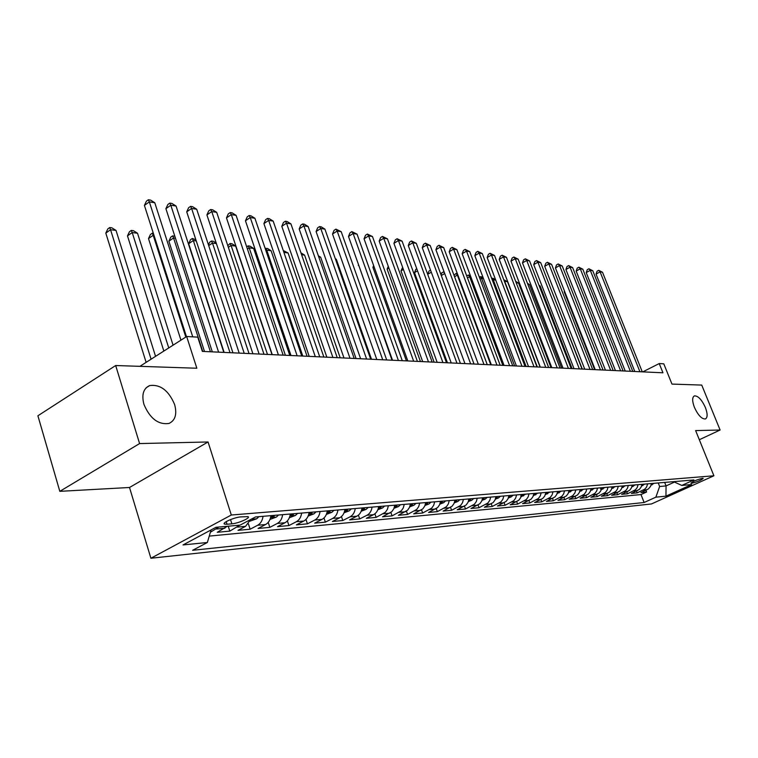 <?xml version="1.0" encoding="UTF-8"?>
<svg xmlns="http://www.w3.org/2000/svg" width="758" height="758" viewBox="0 0 758 758"><rect width="100%" height="100%" fill="white"/><g stroke="black" fill="none" stroke-linecap="round" stroke-linejoin="round"><path stroke-width="1.14" d="M694.413 407.368C692.092 401.067 692.092 397.239 694.413 395.875C698.061 395.742 701.709 399.589 705.357 407.425C707.697 413.716 707.707 417.563 705.376 418.966C701.728 419.127 698.08 415.251 694.413 407.368M143.935 404.374C141.452 394.681 143.376 388.409 149.696 385.557C160.383 384.202 168.693 390.531 174.624 404.535C177.192 414.2 175.287 420.519 168.92 423.476C158.27 424.897 149.942 418.53 143.935 404.374M702.581 478.307C696.574 479.795 692.689 481.444 690.917 483.263L691.533 483.31C697.521 481.823 701.406 480.174 703.178 478.364L702.581 478.307M150.899 558.248L651.482 503.947L713.903 475.778L231.313 515.014L150.899 558.248L129.514 487.489L208.062 441.971L139.586 443.572L59.816 491.336L129.514 487.489M59.816 491.336L37.9 415.772L115.68 365.527L196.834 368.236L186.667 336.505L139.898 366.332M699.331 439.735L720.1 430.013L701.737 385.083L671.967 384.088L663.79 363.821L659.223 363.556L642.803 371.865M139.586 443.572L115.68 365.527M227.324 526.279L217.271 532.296L229.797 531.121L228.234 526.194M250.519 519.59L245.583 526.346L238.012 530.354L250.131 529.217L248.425 523.901M270.947 515.648C270.35 519.865 268.569 522.821 265.613 524.517L258.09 528.468L269.829 527.36L268.218 522.385M290.314 514.009C289.717 518.169 287.945 521.078 285.017 522.745L277.542 526.639L288.921 525.569L287.386 520.888M309.075 512.427C308.487 516.52 306.734 519.391 303.816 521.03L296.387 524.868L307.426 523.835L305.967 519.42M327.267 510.892C326.679 514.919 324.936 517.742 322.046 519.372L314.665 523.153L325.371 522.148L323.979 517.979M344.918 509.404C344.331 513.374 342.597 516.151 339.726 517.752L332.402 521.495L342.787 520.519L341.451 516.558M362.04 507.955C361.452 511.868 359.737 514.606 356.885 516.189L349.609 519.874L359.699 518.927L358.42 515.175M378.659 506.552C378.081 510.409 376.385 513.109 373.552 514.673L366.322 518.311L376.12 517.382L374.888 513.81M394.804 505.188L393.8 508.789L391.829 511.659L382.553 516.785L392.076 515.885L390.891 512.474M410.485 503.871L409.491 507.415L407.539 510.248L398.329 515.298L407.586 514.436L406.449 511.167M425.74 502.582L424.745 506.079L422.812 508.874L413.669 513.858L422.67 513.014L421.562 509.888M440.559 501.332L439.583 504.771L437.66 507.538L428.583 512.465L437.338 511.641L436.276 508.637M454.99 500.109L454.014 503.511L452.109 506.23L443.098 511.1L451.616 510.295L450.584 507.405M469.022 498.925L468.056 502.279L466.161 504.97L457.216 509.774L465.516 508.997L464.512 506.211M482.694 497.769L481.728 501.085L479.852 503.738L470.974 508.485L479.056 507.727L478.08 505.036M495.997 496.651L495.05 499.92L493.183 502.535L484.371 507.225L492.236 506.486L491.288 503.88M508.959 495.552L508.021 498.783L506.164 501.37L497.419 506.003L505.093 505.283L504.165 502.762M521.599 494.481L520.661 497.674L518.823 500.223L510.143 504.809L517.619 504.108L516.719 501.663M533.916 493.449L532.988 496.594L531.159 499.115L522.546 503.644L529.833 502.961L528.961 500.583M545.931 492.435L544.708 496.102L542.747 498.432L534.636 502.507L541.752 501.834L540.899 499.541M557.642 491.44L556.732 494.51L554.932 496.973L546.442 501.398L553.378 500.744L552.544 498.518M569.078 490.473L568.168 493.505L566.387 495.94L557.954 500.318L564.729 499.683L563.914 497.513M580.24 489.535L579.339 492.529L577.568 494.936L569.201 499.266L575.815 498.641L575.019 496.537M591.136 488.616L590.236 491.572L588.483 493.951L580.173 498.233L586.635 497.627L585.858 495.58M601.776 487.716L600.886 490.644L599.142 492.994L590.899 497.229L597.209 496.632L596.442 494.642M612.17 486.835L611.289 489.734L609.555 492.056L601.369 496.244L607.537 495.666L606.798 493.723M622.327 485.982L621.456 488.844L619.731 491.146L611.602 495.277L617.637 494.718L616.908 492.833M632.248 485.139L631.386 487.972L629.68 490.246L621.607 494.339L627.51 493.79L626.8 491.951M641.96 484.324L641.097 487.119L639.401 489.374L631.395 493.42L637.165 492.88L636.464 491.099M186.667 336.505L197.753 337.139L202.348 351.399L662.947 372.803L659.223 363.556M227.03 524.252L231.872 523.825C238.372 523.399 251.23 517.657 247.961 516.634L240.817 516.89C234.288 517.278 221.241 523.105 224.624 524.11L227.03 524.252L226.206 521.637M673.54 481.652L681.793 485.433L693.911 479.937L255.493 516.956L240.078 525.133L215.964 527.303L183.019 544.945L207.36 542.491L192.636 550.299L644.111 502.507L655.869 497.172L659.631 486.494L666.055 485.916L674.478 482.079M681.793 485.433L691.656 484.542L665.95 496.158L655.869 497.172M218.863 527.037L210.392 532.23M209.246 536.105L641.003 494.557L646.602 491.999L645.92 490.255M652.25 483.452L651.69 484.087L651.473 483.519L650.601 486.285L648.497 488.863L640.965 492.529L646.602 491.999M647.673 483.841L646.546 487.119L644.717 489.213L637.165 492.88M638.103 484.646L637.241 487.46L635.545 489.715L627.51 493.79M628.306 485.48L627.435 488.313L625.729 490.606L617.637 494.718M618.291 486.323L617.41 489.194L615.695 491.506L607.537 495.666M608.039 487.186L607.158 490.094L605.424 492.435L597.209 496.632M597.541 488.076L596.66 491.013L594.907 493.373L586.635 497.627M586.806 488.976L585.906 491.951L584.143 494.349L575.815 498.641M575.805 489.905L574.905 492.918L572.688 495.723L564.729 499.683M564.539 490.862L563.63 493.903L561.839 496.357L553.378 500.744M552.989 491.838L552.08 494.917L550.27 497.4L541.752 501.834M541.155 492.833L540.236 495.959L538.417 498.461L529.833 502.961M529.027 493.856L528.099 497.021L526.26 499.56L517.619 504.108M516.586 494.908L515.648 498.11L513.801 500.678L505.093 505.283M503.814 495.988L502.876 499.228L501.01 501.834L492.236 506.486M490.72 497.096L489.763 500.375L487.887 503.009L479.056 507.727M477.265 498.224L476.308 501.559L474.423 504.222L465.516 508.997M463.451 499.399L462.484 502.772L460.589 505.472L451.616 510.295M449.267 500.593L448.291 504.013L446.377 506.751L437.338 511.641M434.685 501.824L433.699 505.292L431.766 508.068L422.67 513.014M419.686 503.094L418.7 506.6L416.748 509.414L407.586 514.436M404.27 504.392L403.265 507.955L401.304 510.807L392.076 515.885M388.399 505.728L387.395 509.348L385.415 512.237L376.12 517.382M372.064 507.111C371.496 510.987 369.781 513.706 366.938 515.269L359.699 518.927M355.246 508.533C354.668 512.465 352.944 515.222 350.082 516.814L342.787 520.519M337.916 509.992C337.338 513.981 335.604 516.785 332.724 518.396L325.371 522.148M320.056 511.498C319.469 515.554 317.725 518.396 314.826 520.026L307.426 523.835M301.646 513.052C301.049 517.174 299.287 520.054 296.369 521.712L288.921 525.569M282.639 514.663C282.042 518.842 280.271 521.769 277.333 523.446L269.829 527.36M263.035 516.321C262.429 520.566 260.638 523.541 257.682 525.247L250.131 529.217M239.803 525.161L229.797 531.121M208.062 441.971L231.313 515.014M720.1 430.013L695.626 430.582L713.903 475.778M664.671 482.401L666.055 485.916L665.95 496.158M658.238 482.95L659.631 486.494M211.075 529.918L207.36 542.491M641.003 494.557L644.111 502.507M192.75 336.855L149.335 201.884L154.765 202.727L202.727 351.418M186.459 336.637L144.408 205.418L149.335 201.884L148.379 199.752L150.558 200.093L154.765 202.727M144.408 205.418L146.408 201.173L148.379 199.752M155.551 356.345L116.031 230.432L110.545 229.712L105.807 233.113L146.123 362.362M105.807 233.113L107.816 228.916L109.711 227.552L110.545 229.712L151.079 359.207M109.711 227.552L111.9 227.845L116.031 230.432M218.607 352.157L170.806 205.219L176.064 206.034L223.818 352.394M212.316 351.864L165.898 208.687L170.806 205.219L169.811 203.116L171.914 203.438L176.064 206.034M165.898 208.687L167.85 204.499L169.811 203.116M239.187 353.105L191.603 208.441L196.701 209.236L244.228 353.342M232.933 352.821L186.724 211.861L191.603 208.441L190.571 206.366L192.608 206.688L196.701 209.236M186.724 211.861L188.619 207.73L190.571 206.366M259.113 354.033L211.757 211.577L216.693 212.344L263.992 354.261M252.897 353.749L206.906 214.921L211.757 211.577L210.686 209.521L212.666 209.824L216.693 212.344M206.906 214.921L208.753 210.857L210.686 209.521M278.423 354.934L231.304 214.609L236.098 215.348L283.151 355.151M272.245 354.649L226.471 217.906L231.304 214.609L230.205 212.572L232.119 212.875L236.098 215.348M226.471 217.906L228.272 213.898L230.205 212.572M173.07 345.174L137.52 233.246L132.205 232.545L127.486 235.89L163.842 351.058M127.486 235.89L129.438 231.758L131.323 230.413L132.205 232.545L168.75 347.931M131.323 230.413L133.455 230.697L137.52 233.246M249.979 521.172L256.744 518.747L258.885 516.672M154.016 235.406L153.201 235.293L148.502 238.581L180.944 340.162M251.675 518.974L254.887 517.278M148.502 238.581L150.406 234.506L152.282 233.189L153.201 235.293L185.805 337.054M152.282 233.189L153.353 233.331M269.981 519.42L276.424 517.06L278.546 515.004M175.468 238.211L173.563 237.965L168.882 241.196L204.499 351.494M272.52 515.516L271.459 517.25L274.86 515.317M168.882 241.196L170.739 237.178L172.606 235.88L173.563 237.965L210.421 351.769M172.606 235.88L174.852 236.297M289.357 517.733L295.487 515.421L297.6 513.403M196.256 240.93L193.318 240.551L188.666 243.725L224.131 352.413M291.754 513.896L290.693 515.601L294.028 513.697M188.666 243.725L190.466 239.765L192.324 238.495L193.318 240.551L230.015 352.678M192.324 238.495L195.858 239.746M297.136 355.805L250.263 217.546L254.915 218.276L301.722 356.014M290.996 355.521L245.459 220.786L250.263 217.546L249.136 215.547L251.002 215.831L254.915 218.276M245.459 220.786L247.222 216.835L249.136 215.547M308.127 516.075L313.973 513.829L316.067 511.84M310.401 512.313L309.33 514.009L312.599 512.133M216.39 243.564L212.486 243.053L249.031 353.569M208.45 244.872L209.625 242.276L211.473 241.025L213.358 241.271L216.229 243.072M211.473 241.025L212.486 243.053L208.696 245.62M315.29 356.648L268.664 220.407L273.183 221.109L319.743 356.857M309.188 356.364L263.898 223.591L268.664 220.407L267.508 218.418L269.317 218.702L273.183 221.109M263.898 223.591L265.603 219.697L267.508 218.418M326.357 514.417L331.89 512.285L333.975 510.324M328.479 510.788L327.409 512.455L330.611 510.608M272.008 354.63L235.681 246.094L231.105 245.497L267.479 354.422M227.807 245.668L230.062 243.489L231.891 243.725L235.681 246.094M230.062 243.489L231.105 245.497L228.357 247.335M332.904 357.463L286.533 223.184L290.92 223.866L337.225 357.662M326.84 357.179L281.796 226.31L286.533 223.184L285.359 221.222L287.111 221.497L290.92 223.866M281.796 226.31L283.464 222.473L285.359 221.222M344.037 512.806L349.286 510.797L351.352 508.864M346.018 509.31L344.947 510.958L348.083 509.139M289.793 355.464L253.646 248.444L249.202 247.866L285.387 355.256M246.691 246.833L248.131 245.876L249.903 246.113L253.646 248.444M248.131 245.876L249.202 247.866L247.43 249.031M349.997 358.259L303.892 225.875L308.155 226.538L354.194 358.458M343.98 357.975L299.183 228.963L303.892 225.875L302.688 223.932L304.403 224.207L308.155 226.538M299.183 228.963L300.812 225.173L302.688 223.932M361.187 511.252L366.161 509.348L368.217 507.434M363.035 507.869L361.964 509.499L365.053 507.699M307.066 356.26L271.099 250.727L266.778 250.168L302.793 356.061M265.196 248.52L267.413 248.434L271.099 250.727M265.688 248.198L266.778 250.168L265.935 250.718M366.607 359.027L320.767 228.499L324.907 229.134L370.681 359.216M360.628 358.752L316.086 231.531L320.767 228.499L319.544 226.576L321.202 226.832L324.907 229.134M316.086 231.531L317.668 227.788L319.544 226.576M377.844 509.736L382.553 507.936L384.59 506.05M379.569 506.477L378.488 508.078L381.52 506.316M323.856 357.046L288.078 252.954L283.918 252.405M283.274 250.528L288.078 252.954M382.733 359.785L337.168 231.038L341.195 231.664L386.694 359.965M376.802 359.5L332.516 234.023L337.168 231.038L335.927 229.143L341.195 231.664M332.516 234.023L334.07 230.337L335.927 229.143M394.018 508.277L398.481 506.562L400.499 504.714M394.53 506.676L397.514 504.961M395.619 505.122L394.605 506.353M340.181 357.804L304.593 255.114L301.599 254.726M300.964 252.869L304.593 255.114M398.414 360.505L353.114 233.521L357.037 234.127L402.271 360.685M392.521 360.24L348.49 236.458L353.114 233.521L351.854 231.635L357.037 234.127M348.49 236.458L350.006 232.82L351.854 231.635M409.727 506.856L413.963 505.235L415.971 503.407M410.201 505.397L413.063 503.653M411.224 503.805L410.324 504.885M356.061 358.543L320.662 257.218L318.777 256.971M318.36 255.787L320.662 257.218M413.66 361.215L368.634 235.928L372.453 236.515L417.402 361.395M407.804 360.941L364.048 238.817L368.634 235.928L367.365 234.07L372.453 236.515M364.048 238.817L365.527 235.226L367.365 234.07M425.001 505.472L429.009 503.937L430.999 502.137M425.446 504.098L428.175 502.374M426.384 502.526L425.589 503.473M371.505 359.254L336.306 259.264L335.472 259.151M335.282 258.63L336.306 259.264M428.488 361.907L383.738 238.268L387.452 238.846L432.136 362.078M422.68 361.632L379.18 241.12L383.738 238.268L382.449 236.43L387.452 238.846M379.18 241.12L380.63 237.576L382.449 236.43M439.858 504.127L443.648 502.687L445.628 500.896M440.057 502.8L442.88 501.133M441.137 501.275L440.493 502.061M442.918 362.58L398.452 240.551L402.072 241.12L446.471 362.741M437.148 362.305L393.923 243.365L398.452 240.551L397.145 238.732L402.072 241.12M393.923 243.365L395.335 239.86L397.145 238.732M454.307 502.829L457.898 501.455L459.86 499.702M358.714 265.196L392.019 360.211M454.705 501.597L457.188 499.92M455.492 500.072L454.876 500.811M358.326 265.442L358.581 264.817M456.97 363.234L412.778 242.778L416.303 243.327L460.428 363.395L427.702 274.32L428.99 271.061L430.535 270.132M451.237 362.968L408.278 245.545L412.778 242.778L411.461 240.978L416.303 243.327M408.278 245.545L409.661 242.086L411.461 240.978M468.368 501.559L471.76 500.261L473.712 498.527M374.007 266.636L372.908 267.309L406.421 360.884M468.747 500.384L471.106 498.745M469.458 498.887L468.927 499.541M372.908 267.309L373.628 265.556M470.652 363.868L426.735 244.948L430.174 245.478L474.015 364.02M464.957 363.603L422.263 247.676L426.735 244.948L425.409 243.166L430.174 245.478M422.263 247.676L423.618 244.256L425.409 243.166M482.05 500.327L485.262 499.105L487.195 497.39M388.901 268.048L387.13 269.128L420.444 361.528M482.41 499.209L484.665 497.608M483.054 497.741L482.609 498.3M387.13 269.128L388.267 266.295M483.983 364.484L440.341 247.061L443.686 247.582L487.252 364.636M478.326 364.219L435.897 249.752L440.341 247.061L439.005 245.298L443.686 247.582M435.897 249.752L437.233 246.369L439.005 245.298M495.381 499.134L498.413 497.978L500.337 496.282M403.398 269.441L400.991 270.9L434.107 362.163M495.732 498.053L497.864 496.49M400.991 270.9L402.64 267.366M496.964 365.091L453.606 249.117L456.875 249.628L500.157 365.233M491.355 364.825L449.2 251.77L453.606 249.117L452.261 247.373L456.875 249.628M449.2 251.77L450.498 248.434L452.261 247.373M508.372 497.968L511.233 496.869L513.138 495.201M417.525 270.824L414.512 272.634L447.438 362.788M508.703 496.926L510.731 495.4M414.512 272.634L415.82 269.327L416.767 268.758M509.622 365.678L466.549 251.125L469.733 251.618L512.74 365.82M504.051 365.422L462.162 253.741L466.549 251.125L465.185 249.401L469.733 251.618M462.162 253.741L463.441 250.443L465.185 249.401M521.021 496.831L525.616 494.15M520.699 495.893L523.276 494.339M431.293 272.179L427.702 274.32M521.968 366.247L479.17 253.087L482.278 253.57L525.01 366.389M516.435 365.991L474.821 255.664L479.17 253.087L477.805 251.372L482.278 253.57M474.821 255.664L476.062 252.405L477.805 251.372M533.357 495.723L537.792 493.117M533.66 494.747L535.499 493.316M441.023 274.832L441.838 272.747L444.084 271.819M444.709 273.524L441.298 275.552M444.576 273.155L443.525 271.743M534.011 366.806L491.487 255.001L494.519 255.465L536.977 366.948M528.515 366.559L487.167 257.54L491.487 255.001L490.113 253.305L494.519 255.465M487.167 257.54L488.389 254.328L490.113 253.305M545.39 494.642L549.654 492.113M545.684 493.695L547.428 492.302M457.927 275.182L457.349 275.107L490.786 364.797M454.023 275.334L456.06 273.401L457.33 273.581M456.06 273.401L457.349 275.107L454.554 276.765M545.76 367.355L503.511 256.867L506.467 257.322L548.65 367.488M540.302 367.099L499.219 259.378L503.511 256.867L502.128 255.19L506.467 257.322M499.219 259.378L500.413 256.195L502.128 255.19M557.121 493.591L561.233 491.137M557.405 492.672L559.053 491.326M470.841 276.878L469.6 276.717L502.838 365.365M466.729 275.95L468.302 275.021L470.415 275.741M468.302 275.021L469.6 276.717L467.478 277.959M557.225 367.886L515.25 258.686L518.14 259.132L560.048 368.018M551.805 367.639L510.987 261.169L515.25 258.686L513.867 257.028L518.14 259.132M510.987 261.169L512.162 258.023L513.867 257.028M568.566 492.567L572.536 490.18M568.851 491.667L570.414 490.36M483.443 278.527L481.567 278.281L514.597 365.906M479.34 277.144L481.444 276.765L483.178 277.835M480.269 276.604L481.567 278.281L480.098 279.143M568.415 368.407L526.725 260.468L529.548 260.904L571.172 368.54M563.042 368.161L522.489 262.912L526.725 260.468L525.332 258.819L529.548 260.904M522.489 262.912L523.636 259.805L525.332 258.819M579.747 491.572L583.565 489.251M580.012 490.691L581.49 489.431M495.732 280.138L493.259 279.806L526.09 366.446M491.648 278.328L493.107 278.309L495.637 279.873M491.951 278.158L493.259 279.806L492.406 280.308M579.349 368.919L537.924 262.211L540.691 262.638L582.04 369.042M574.014 368.672L533.717 264.627L537.924 262.211L536.531 260.581L540.691 262.638M533.717 264.627L534.845 261.548L536.531 260.581M590.653 490.597L594.348 488.341M590.918 489.734L592.32 488.512M540.084 367.09L507.509 281.673L504.686 281.303L537.318 366.967M503.748 279.711L507.509 281.673M504.061 280.517L504.421 281.464M590.027 369.411L548.877 263.907L551.578 264.324L592.661 369.534M584.731 369.165L544.699 266.295L548.877 263.907L547.475 262.296L551.578 264.324M544.699 266.295L545.807 263.244L547.475 262.296M601.312 489.649L604.865 487.451M600.563 489.043L602.885 487.621M550.99 367.602L518.614 283.132L516.236 282.819M515.648 281.294L518.614 283.132M600.459 369.895L559.575 265.565L562.218 265.982L603.036 370.018M595.201 369.658L555.434 267.925L559.575 265.565L558.172 263.974L562.218 265.982M555.434 267.925L556.514 264.912L558.172 263.974M611.715 488.72L615.145 486.589M611.971 487.877L613.213 486.75M561.65 368.094L529.472 284.553L527.843 284.335M527.435 283.293L529.472 284.553M610.654 370.368L570.044 267.195L572.622 267.593L613.175 370.491M605.434 370.131L565.923 269.526L570.044 267.195L568.642 265.613L572.622 267.593M565.923 269.526L566.993 266.541L568.642 265.613M621.892 487.811L625.198 485.736M622.138 486.977L623.303 485.897M572.072 368.577L540.103 285.946L539.184 285.823M538.957 285.235L540.103 285.946M620.631 370.833L580.277 268.787L582.807 269.175L623.085 370.946M615.439 370.596L576.184 271.08L580.277 268.787L578.875 267.214L582.807 269.175M576.184 271.08L577.236 268.133L578.875 267.214M631.831 486.93L635.024 484.912M632.38 485.129L632.608 485.707L633.176 485.063M582.277 369.051L550.261 287.273M630.372 371.287L590.293 270.341L592.765 270.72L632.778 371.401M625.227 371.05L586.228 272.605L590.293 270.341L588.881 268.777L592.765 270.72M586.228 272.605L587.26 269.687L588.881 268.777M641.543 486.067L644.632 484.097M641.789 485.243L642.822 484.248M639.913 371.733L600.09 271.857L602.506 272.236L642.263 371.837M634.797 371.496L596.053 274.102L600.09 271.857L598.678 270.322L602.506 272.236M596.053 274.102L597.067 271.212L598.678 270.322M651.046 485.215L654.021 483.301M564.672 291.555L564.227 291.802L594.642 369.629M564.227 291.802L564.483 291.081M224.899 528.231L216.428 529.008M647.114 489.706L643.334 490.056M637.592 490.578L633.726 490.928M627.861 491.468L623.9 491.828M617.893 492.378L613.847 492.747M607.708 493.306L603.567 493.685M597.276 494.254L593.04 494.642M586.607 495.23L582.267 495.628M575.673 496.225L571.229 496.632M564.483 497.248L559.925 497.665M553.008 498.29L548.347 498.717M541.259 499.37L536.475 499.806M529.217 500.47L524.309 500.915M516.861 501.597L511.83 502.052M504.193 502.753L499.029 503.217M491.184 503.937L485.887 504.421M477.843 505.15L472.405 505.652M464.142 506.401L458.552 506.913M450.062 507.689L444.33 508.211M435.604 509.006L429.71 509.547M420.737 510.361L414.673 510.92M405.454 511.754L399.22 512.332M389.726 513.194L383.311 513.782M373.552 514.673L366.938 515.269M356.885 516.189L350.082 516.814M339.726 517.752L332.724 518.396M322.046 519.372L314.826 520.026M303.816 521.03L296.369 521.712M285.017 522.745L277.333 523.446M265.613 524.517L257.682 525.247M245.583 526.346L237.387 527.094M230.527 519.581L231.872 523.825M251.106 519.277L256.592 518.813M270.587 517.61L276.272 517.117M273.903 515.402L274.169 516.217M289.954 515.942L295.336 515.478M293.071 513.782L293.346 514.587M308.724 514.322L313.821 513.886M311.661 512.209L311.917 513.005M326.916 512.759L331.748 512.342M329.673 510.693L329.938 511.47M344.558 511.243L349.135 510.854M347.155 509.215L347.42 509.982M361.689 509.774L366.019 509.395M364.124 507.784L364.38 508.542M378.308 508.343L382.42 507.993M380.601 506.391L380.857 507.14M394.454 506.95L398.348 506.619M396.605 505.036L396.86 505.775M410.144 505.605L413.821 505.283M412.163 503.729L412.409 504.449M425.399 504.288L428.876 503.994M427.285 502.45L427.531 503.16M440.227 503.018L443.515 502.734M441.99 501.209L442.236 501.91M454.658 501.777L457.766 501.512M456.297 499.996L456.553 500.697M468.69 500.564L471.637 500.318M470.225 498.821L470.472 499.513M482.363 499.389L485.139 499.152M483.794 497.674L484.04 498.357M495.675 498.252L498.29 498.025M497.002 496.566L497.248 497.229M508.646 497.134L511.11 496.916M509.878 495.476L510.115 496.139M521.277 496.045L523.607 495.846M522.423 494.415L522.66 495.069M533.604 494.983L535.792 494.794M534.655 493.382L534.892 494.026M545.618 493.951L547.674 493.78M546.584 492.378L546.821 493.013M557.329 492.946L559.271 492.776M558.22 491.392L558.457 492.018M568.765 491.961L570.585 491.809M569.58 490.435L569.817 491.051M579.927 491.004L581.632 490.852M580.675 489.497L580.903 490.113M590.823 490.066L592.424 489.924M591.496 488.588L591.733 489.185M601.473 489.147L602.961 489.024M602.079 487.688L602.307 488.285M611.867 488.256L613.25 488.133M612.407 486.816L612.635 487.413M622.024 487.385L623.322 487.271M622.508 485.963L622.735 486.551M631.954 486.532L633.157 486.428M641.666 485.698L642.775 485.594M642.035 484.315L642.253 484.883M651.16 484.874L652.183 484.788M149.696 385.557L146.161 387.764M224.33 523.181L224.624 524.11"/></g></svg>
